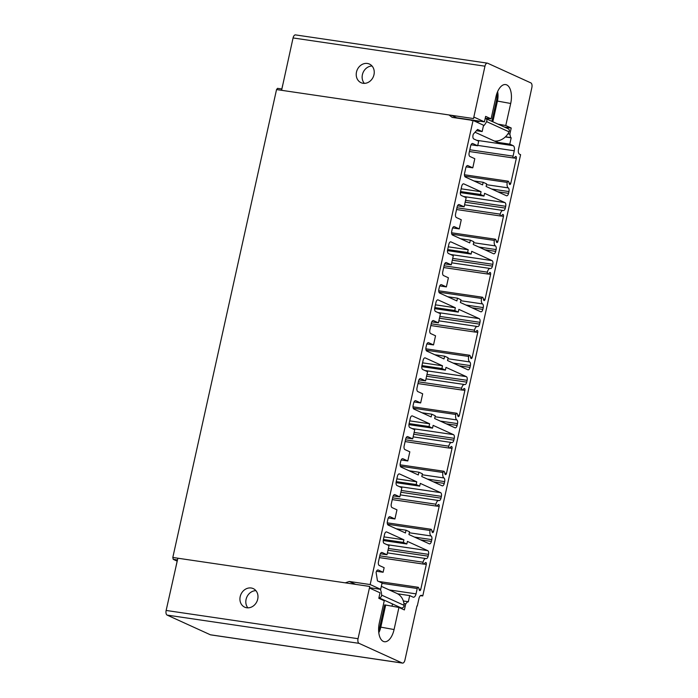 <?xml version="1.0" encoding="UTF-8"?>
<svg xmlns="http://www.w3.org/2000/svg" width="698" height="698" viewBox="0 0 698 698"><rect width="100%" height="100%" fill="white"/><g stroke="black" fill="none" stroke-linecap="round" stroke-linejoin="round"><path stroke-width="1.05" d="M416.95 605.951L404.936 660.055A3.926 1.963 -81.6 0 1 402.528 663.1L210.63 634.857A3.926 1.963 -81.6 0 1 210.36 634.779L167.136 615.104A3.926 1.963 -81.6 0 1 166.141 610.453L177.868 558.217L172.816 557.458L276.539 89.58L277.516 88.349M176.105 566.078L176.071 566.078A2.356 1.178 98.4 0 0 175.975 566.636M282.707 85.235L282.664 85.226A2.356 1.178 -81.6 0 1 282.838 84.641M282.664 85.226L281.835 88.986M172.816 557.458L173.226 559.334L177.161 561.131L176.071 566.078M295.751 34.979A3.926 1.963 98.4 0 0 295.472 34.9A3.926 1.963 98.4 0 0 293.064 37.945L281.599 90.312L276.539 89.58M417.291 605.995L418.975 598.387A3.926 1.963 98.4 0 1 421.391 595.333A3.926 1.963 98.4 0 1 421.662 595.411L422.77 595.918L520.595 154.659L519.486 154.153A3.926 1.963 -81.6 0 1 518.483 149.512L531.859 87.547A3.926 1.963 98.4 0 0 530.864 82.896L487.64 63.221A3.926 1.963 98.4 0 0 487.37 63.143A3.926 1.963 98.4 0 0 484.962 66.188L473.506 118.555L448.997 114.952L452.191 117.377L473.061 120.449L370.176 584.549L349.297 581.478L345.266 582.847L177.868 558.217M402.528 663.1A3.926 1.963 -81.6 0 1 402.249 663.021L359.034 643.347A3.926 1.963 -81.6 0 1 358.039 638.696L369.774 586.46L345.266 582.847M251.175 587.995A10.217 8.751 115.1 0 1 253.287 588.623A10.217 8.751 115.1 0 1 257.361 600.402A10.217 8.751 115.1 0 1 246.734 607.766A10.217 8.751 115.1 0 1 244.632 607.138A10.217 8.751 115.1 0 1 240.548 595.359A10.217 8.751 115.1 0 1 251.175 587.995M369.774 586.46A1.571 0.785 98.4 0 0 370.167 588.318L380.026 592.811L378.805 598.291L384.258 600.769L379.337 622.825A15.714 7.861 -81.6 0 0 383.411 641.445A15.714 7.861 -81.6 0 0 394.073 629.544L380.811 627.136A12.573 6.282 -81.6 0 1 378.787 632.667M349.297 581.478L355.692 584.392M370.629 587.847L370.49 588.466M392.006 606.196L392.494 603.945M379.808 626.987L384.668 604.896L385.68 605.044L380.811 627.136L379.808 626.987A12.573 6.282 98.4 0 1 378.63 630.748M385.68 605.044L398.933 607.452L404.386 609.93L405.73 603.84L407.728 601.641L408.295 601.903L409.7 595.586L397.651 593.815M387.416 552.886L425.954 558.557A4.712 2.356 98.4 0 1 426.103 558.592A3.141 1.571 98.4 0 0 426.199 558.609A3.141 1.571 98.4 0 0 428.127 556.166L428.528 554.369A3.141 1.571 98.4 0 0 427.734 550.652L407.414 541.404L406.838 543.995L403.339 542.407L403.915 539.816L386.692 531.972A3.141 1.571 98.4 0 0 386.474 531.911A3.141 1.571 98.4 0 0 384.546 534.345L383.368 539.676A3.141 1.571 98.4 0 0 384.162 543.393L389.03 545.609L386.997 554.744L382.138 552.528A3.141 1.571 98.4 0 0 381.919 552.467A3.141 1.571 98.4 0 0 379.991 554.901L378.473 561.759A3.141 1.571 98.4 0 0 379.267 565.476L384.136 567.683L383.115 572.255L378.255 570.039A3.141 1.571 98.4 0 0 378.037 569.978A3.141 1.571 98.4 0 0 376.109 572.412L377.47 580.91L382.076 583.013L380.672 589.33L369.766 587.725M409.7 595.586L413.085 597.13A4.319 2.164 98.4 0 0 413.391 597.218A4.319 2.164 98.4 0 0 416.043 593.867L417.23 588.51L382.007 583.327M398.933 607.452L394.073 629.544M425.954 558.557A4.712 2.356 98.4 0 0 423.058 562.213A1.571 0.785 98.4 0 0 423.564 564.106A1.571 0.785 98.4 0 0 424.009 563.932L425.352 562.693A1.571 0.785 98.4 0 1 425.797 562.518A1.571 0.785 98.4 0 1 426.304 564.412L420.763 589.4A1.571 0.785 98.4 0 1 419.795 590.621A1.571 0.785 98.4 0 1 419.297 590.019L418.695 587.899A1.571 0.785 98.4 0 0 418.198 587.288A1.571 0.785 98.4 0 0 417.23 588.51M370.176 584.549L380.672 589.33M473.061 120.449L483.557 125.23L482.161 131.547L476.42 130.709M473.506 118.555A1.571 0.785 -81.6 0 1 474.465 117.334A1.571 0.785 -81.6 0 1 474.579 117.369L484.438 121.862L485.642 116.374L491.095 118.852L495.964 96.76A15.714 7.861 -81.6 0 1 504.575 84.554A15.714 7.861 -81.6 0 1 510.7 103.478L505.771 125.535L511.224 128.013L509.872 134.103L510.613 137.55L511.189 137.811L509.784 144.128L513.178 145.673A4.319 2.164 -81.6 0 1 514.269 150.777L513.082 156.134A1.571 0.785 -81.6 0 0 513.597 158.018A1.571 0.785 -81.6 0 0 514.042 157.853L515.377 156.614A1.571 0.785 -81.6 0 1 515.822 156.439A1.571 0.785 -81.6 0 1 516.328 158.324L510.788 183.312A1.571 0.785 -81.6 0 1 509.828 184.534A1.571 0.785 -81.6 0 1 509.322 183.932L508.729 181.812A1.571 0.785 -81.6 0 0 508.223 181.21A1.571 0.785 -81.6 0 0 507.254 182.422A4.712 2.356 -81.6 0 0 508.284 187.902A3.141 1.571 -81.6 0 1 508.964 191.557L508.563 193.355A3.141 1.571 -81.6 0 1 506.635 195.798A3.141 1.571 -81.6 0 1 506.416 195.728L486.105 186.479L486.672 183.897L483.173 182.3L482.597 184.891L465.383 177.048A3.141 1.571 -81.6 0 1 464.58 173.331L465.767 168.009A3.141 1.571 -81.6 0 1 467.695 165.566A3.141 1.571 -81.6 0 1 467.913 165.627L472.773 167.843L474.797 158.708L469.937 156.492A3.141 1.571 -81.6 0 1 469.143 152.775L470.661 145.926A3.141 1.571 -81.6 0 1 472.59 143.491A3.141 1.571 -81.6 0 1 472.808 143.552L477.668 145.769L478.68 141.197L473.82 138.981A3.141 1.571 -81.6 0 1 473.017 135.272L473.261 134.199L477.554 129.453L482.161 131.547M413.137 436.861L451.676 442.532A4.712 2.356 98.4 0 1 451.824 442.567A3.141 1.571 98.4 0 0 451.92 442.584A3.141 1.571 98.4 0 0 453.848 440.15L454.25 438.344A3.141 1.571 98.4 0 0 453.456 434.627L433.135 425.387L432.533 428.127L429.034 426.53L429.636 423.791L412.413 415.947A3.141 1.571 98.4 0 0 412.204 415.886A3.141 1.571 98.4 0 0 410.267 418.329L409.054 423.808A3.141 1.571 98.4 0 0 409.848 427.525L414.717 429.732L412.693 438.868L407.824 436.66A3.141 1.571 98.4 0 0 407.606 436.59A3.141 1.571 98.4 0 0 405.678 439.033L404.159 445.882A3.141 1.571 98.4 0 0 404.953 449.599L409.822 451.815L407.798 460.95L402.929 458.734A3.141 1.571 98.4 0 0 402.711 458.673A3.141 1.571 98.4 0 0 400.783 461.108L400.277 463.393A3.141 1.571 98.4 0 0 401.08 467.11L418.294 474.954L418.905 472.206L422.403 473.802L421.793 476.542L442.113 485.791A3.141 1.571 98.4 0 0 442.331 485.86A3.141 1.571 98.4 0 0 444.26 483.417L444.661 481.62A3.141 1.571 98.4 0 0 443.972 477.964L422.194 474.762M451.676 442.532A4.712 2.356 98.4 0 0 448.779 446.188A1.571 0.785 98.4 0 0 449.285 448.081A1.571 0.785 98.4 0 0 449.73 447.907L451.074 446.668A1.571 0.785 98.4 0 1 451.519 446.502A1.571 0.785 98.4 0 1 452.025 448.386L446.484 473.375A1.571 0.785 98.4 0 1 445.516 474.596A1.571 0.785 98.4 0 1 445.019 473.994L444.417 471.874A1.571 0.785 98.4 0 0 443.919 471.263A1.571 0.785 98.4 0 0 442.951 472.485A4.712 2.356 98.4 0 0 443.972 477.964M425.998 378.848L464.536 384.519A4.712 2.356 98.4 0 1 464.685 384.554A3.141 1.571 98.4 0 0 464.781 384.572A3.141 1.571 98.4 0 0 466.718 382.138L467.11 380.331A3.141 1.571 98.4 0 0 466.316 376.623L445.996 367.375L445.394 370.115L441.895 368.518L442.497 365.778L425.274 357.934A3.141 1.571 98.4 0 0 425.065 357.873A3.141 1.571 98.4 0 0 423.128 360.316L421.915 365.796A3.141 1.571 98.4 0 0 422.709 369.512L427.577 371.72L425.553 380.864L420.685 378.648A3.141 1.571 98.4 0 0 420.466 378.578A3.141 1.571 98.4 0 0 418.538 381.021L417.02 387.87A3.141 1.571 98.4 0 0 417.814 391.587L422.683 393.803L420.658 402.938L415.79 400.722A3.141 1.571 98.4 0 0 415.572 400.661A3.141 1.571 98.4 0 0 413.644 403.095L413.137 405.381A3.141 1.571 98.4 0 0 413.94 409.098L431.155 416.942L431.765 414.193L435.264 415.79L434.653 418.53L454.974 427.778A3.141 1.571 98.4 0 0 455.192 427.848A3.141 1.571 98.4 0 0 457.12 425.405L457.522 423.607A3.141 1.571 98.4 0 0 456.841 419.952L435.055 416.75M464.536 384.519A4.712 2.356 98.4 0 0 461.64 388.184A1.571 0.785 98.4 0 0 462.146 390.069A1.571 0.785 98.4 0 0 462.591 389.894L463.934 388.655A1.571 0.785 98.4 0 1 464.379 388.489A1.571 0.785 98.4 0 1 464.885 390.374L459.345 415.362A1.571 0.785 98.4 0 1 458.385 416.584A1.571 0.785 98.4 0 1 457.879 415.982L457.277 413.862A1.571 0.785 98.4 0 0 456.78 413.251A1.571 0.785 98.4 0 0 455.811 414.472A4.712 2.356 98.4 0 0 456.841 419.952M438.859 320.836L477.397 326.507A4.712 2.356 98.4 0 1 477.545 326.542A3.141 1.571 98.4 0 0 477.641 326.559A3.141 1.571 98.4 0 0 479.578 324.125L479.971 322.319A3.141 1.571 98.4 0 0 479.177 318.611L458.856 309.362L458.254 312.102L454.756 310.505L455.358 307.766L438.143 299.931A3.141 1.571 98.4 0 0 437.925 299.861A3.141 1.571 98.4 0 0 435.988 302.304L434.775 307.783A3.141 1.571 98.4 0 0 435.578 311.5L440.438 313.707L438.414 322.851L433.545 320.635A3.141 1.571 98.4 0 0 433.327 320.565A3.141 1.571 98.4 0 0 431.399 323.008L429.881 329.857A3.141 1.571 98.4 0 0 430.683 333.574L435.543 335.79L433.519 344.925L428.651 342.709A3.141 1.571 98.4 0 0 428.432 342.648A3.141 1.571 98.4 0 0 426.504 345.082L425.998 347.368A3.141 1.571 98.4 0 0 426.801 351.085L444.015 358.929L444.626 356.189L448.125 357.777L447.514 360.517L467.835 369.766A3.141 1.571 98.4 0 0 468.053 369.835A3.141 1.571 98.4 0 0 469.981 367.392L470.382 365.595A3.141 1.571 98.4 0 0 469.702 361.939L447.915 358.737M477.397 326.507A4.712 2.356 98.4 0 0 474.5 330.171A1.571 0.785 98.4 0 0 475.015 332.056A1.571 0.785 98.4 0 0 475.451 331.882L476.795 330.643A1.571 0.785 98.4 0 1 477.24 330.477A1.571 0.785 98.4 0 1 477.746 332.361L472.206 357.35A1.571 0.785 98.4 0 1 471.246 358.571A1.571 0.785 98.4 0 1 470.74 357.969L470.147 355.849A1.571 0.785 98.4 0 0 469.641 355.247A1.571 0.785 98.4 0 0 468.672 356.46A4.712 2.356 98.4 0 0 469.702 361.939M451.719 262.823L490.258 268.494A4.712 2.356 98.4 0 1 490.406 268.529A3.141 1.571 98.4 0 0 490.502 268.547A3.141 1.571 98.4 0 0 492.439 266.113L492.832 264.306A3.141 1.571 98.4 0 0 492.038 260.598L471.717 251.35L471.115 254.089L467.616 252.493L468.218 249.753L451.004 241.918A3.141 1.571 98.4 0 0 450.786 241.848A3.141 1.571 98.4 0 0 448.849 244.291L447.636 249.771A3.141 1.571 98.4 0 0 448.439 253.487L453.299 255.704L451.274 264.839L446.406 262.623A3.141 1.571 98.4 0 0 446.188 262.561A3.141 1.571 98.4 0 0 444.26 264.996L442.741 271.845A3.141 1.571 98.4 0 0 443.544 275.562L448.404 277.778L446.38 286.913L441.511 284.697A3.141 1.571 98.4 0 0 441.302 284.636A3.141 1.571 98.4 0 0 439.365 287.079L438.859 289.356A3.141 1.571 98.4 0 0 439.661 293.073L456.876 300.917L457.487 298.177L460.985 299.765L460.375 302.504L480.695 311.753A3.141 1.571 98.4 0 0 480.913 311.823A3.141 1.571 98.4 0 0 482.841 309.38L483.243 307.582A3.141 1.571 98.4 0 0 482.562 303.927L460.776 300.725M490.258 268.494A4.712 2.356 98.4 0 0 487.361 272.159A1.571 0.785 98.4 0 0 487.876 274.044A1.571 0.785 98.4 0 0 488.312 273.869L489.656 272.63A1.571 0.785 98.4 0 1 490.101 272.464A1.571 0.785 98.4 0 1 490.607 274.349L485.066 299.337A1.571 0.785 98.4 0 1 484.107 300.559A1.571 0.785 98.4 0 1 483.601 299.957L483.007 297.837A1.571 0.785 98.4 0 0 482.501 297.235A1.571 0.785 98.4 0 0 481.533 298.447A4.712 2.356 98.4 0 0 482.562 303.927M464.58 204.811L503.118 210.482A4.712 2.356 98.4 0 1 503.267 210.517A3.141 1.571 98.4 0 0 503.363 210.534A3.141 1.571 98.4 0 0 505.3 208.1L505.692 206.303A3.141 1.571 98.4 0 0 504.898 202.586L484.578 193.337L483.976 196.077L480.477 194.48L481.079 191.741L463.865 183.906A3.141 1.571 98.4 0 0 463.647 183.836A3.141 1.571 98.4 0 0 461.71 186.279L460.497 191.758A3.141 1.571 98.4 0 0 461.299 195.475L466.159 197.691L464.135 206.826L459.267 204.61A3.141 1.571 98.4 0 0 459.057 204.549A3.141 1.571 98.4 0 0 457.12 206.983L455.602 213.832A3.141 1.571 98.4 0 0 456.405 217.549L461.265 219.765L459.24 228.9L454.372 226.684A3.141 1.571 98.4 0 0 454.162 226.623A3.141 1.571 98.4 0 0 452.225 229.066L451.719 231.343A3.141 1.571 98.4 0 0 452.522 235.06L469.737 242.904L470.347 240.164L473.846 241.752L473.244 244.492L493.556 253.74A3.141 1.571 98.4 0 0 493.774 253.81A3.141 1.571 98.4 0 0 495.702 251.367L496.104 249.57A3.141 1.571 98.4 0 0 495.423 245.914L473.637 242.712M503.118 210.482A4.712 2.356 98.4 0 0 500.222 214.146A1.571 0.785 98.4 0 0 500.736 216.031A1.571 0.785 98.4 0 0 501.173 215.857L502.516 214.626A1.571 0.785 98.4 0 1 502.961 214.452A1.571 0.785 98.4 0 1 503.467 216.336L497.927 241.325A1.571 0.785 98.4 0 1 496.967 242.546A1.571 0.785 98.4 0 1 496.461 241.944L495.868 239.824A1.571 0.785 98.4 0 0 495.362 239.222A1.571 0.785 98.4 0 0 494.393 240.435A4.712 2.356 98.4 0 0 495.423 245.914M400.277 494.873L438.815 500.545A4.712 2.356 98.4 0 1 438.963 500.579A3.141 1.571 98.4 0 0 439.059 500.597A3.141 1.571 98.4 0 0 440.988 498.163L441.389 496.357A3.141 1.571 98.4 0 0 440.595 492.64L420.275 483.391L419.673 486.14L416.174 484.543L416.776 481.803L399.553 473.959A3.141 1.571 98.4 0 0 399.335 473.898A3.141 1.571 98.4 0 0 397.406 476.341L396.194 481.821A3.141 1.571 98.4 0 0 396.988 485.538L401.856 487.745L399.832 496.88L394.963 494.673A3.141 1.571 98.4 0 0 394.745 494.603A3.141 1.571 98.4 0 0 392.817 497.046L391.299 503.895A3.141 1.571 98.4 0 0 392.093 507.612L396.961 509.828L394.937 518.963L390.069 516.747A3.141 1.571 98.4 0 0 389.85 516.686A3.141 1.571 98.4 0 0 387.922 519.12L387.416 521.406A3.141 1.571 98.4 0 0 388.21 525.123L405.433 532.967L406.044 530.218L409.543 531.815L408.932 534.555L429.253 543.803A3.141 1.571 98.4 0 0 429.471 543.864A3.141 1.571 98.4 0 0 431.399 541.43L431.8 539.633A3.141 1.571 98.4 0 0 431.111 535.977L409.333 532.775M438.815 500.545A4.712 2.356 98.4 0 0 435.918 504.2A1.571 0.785 98.4 0 0 436.425 506.094A1.571 0.785 98.4 0 0 436.869 505.919L438.213 504.68A1.571 0.785 98.4 0 1 438.658 504.514A1.571 0.785 98.4 0 1 439.164 506.399L433.624 531.387A1.571 0.785 98.4 0 1 432.655 532.609A1.571 0.785 98.4 0 1 432.158 532.007L431.556 529.887A1.571 0.785 98.4 0 0 431.059 529.276A1.571 0.785 98.4 0 0 430.09 530.497A4.712 2.356 98.4 0 0 431.111 535.977M406.044 530.218L396.246 528.779M416.776 481.803L396.848 478.872M394.937 518.963L388.306 517.986M399.832 496.88L393.201 495.912M416.174 484.543L396.237 481.611M419.673 486.14L396.063 482.658M418.905 472.206L409.107 470.766M429.636 423.791L409.709 420.859M407.798 460.95L401.167 459.973M412.693 438.868L406.062 437.899M429.034 426.53L409.098 423.599M432.533 428.127L408.923 424.646M431.765 414.193L421.967 412.754M442.497 365.778L422.569 362.847M420.658 402.938L414.027 401.961M425.553 380.864L418.922 379.887M441.895 368.518L421.958 365.586M445.394 370.115L421.784 366.642M444.626 356.189L434.828 354.741M455.358 307.766L435.43 304.834M433.519 344.925L426.888 343.948M438.414 322.851L431.783 321.874M454.756 310.505L434.819 307.574M458.254 312.102L434.645 308.629M457.487 298.177L447.688 296.729M468.218 249.753L448.291 246.822M446.38 286.913L439.749 285.936M451.274 264.839L444.643 263.861M467.616 252.493L447.68 249.561M471.115 254.089L447.505 250.617M470.347 240.164L460.549 238.716M481.079 191.741L461.151 188.809M459.24 228.9L452.609 227.923M464.135 206.826L457.504 205.849M480.477 194.48L460.54 191.549M483.976 196.077L460.366 192.604M405.73 603.84L403.941 603.578M407.728 601.641L403.339 600.995M403.915 539.816L383.987 536.884M386.997 554.744L380.366 553.767M383.115 572.255L376.492 571.278M403.339 542.407L383.411 539.467M406.838 543.995L383.237 540.522M456.972 117.814L471.647 119.977L471.508 120.588M497.613 91.63A12.573 6.282 -81.6 0 1 497.438 101.07L496.426 100.922A12.573 6.282 98.4 0 0 496.915 93.427M496.426 100.922L491.872 121.339M485.197 118.407A2.356 2.024 114.5 0 1 485.764 118.555L508.24 128.79A2.356 2.024 114.5 0 1 509.06 131.852A15.714 13.471 114.5 0 1 494.42 141.048L496.993 142.244L497.281 140.952M485.764 118.555A2.356 2.024 114.5 0 1 486.593 121.618A15.714 13.471 114.5 0 1 483.339 126.216M480.084 121.216A7.861 6.736 114.5 0 1 477.039 121.531L474.657 121.173M475.033 132.236L494.42 141.057M509.784 144.128L496.993 142.244M457.408 118.145L451.536 115.318M484.438 121.862L471.647 119.977M363.065 83.289A10.217 8.76 -66.1 0 0 373.674 75.812A10.217 8.76 -66.1 0 0 369.373 64.033A10.217 8.76 -66.1 0 0 367.401 63.466A10.217 8.76 -66.1 0 0 356.791 70.943A10.217 8.76 -66.1 0 0 361.102 82.713A10.217 8.76 -66.1 0 0 363.065 83.289M422.77 595.918L420.353 595.699M372.034 66.005A10.217 8.76 -66.1 0 0 363.135 72.444A10.217 8.76 -66.1 0 0 364.347 83.367M485.232 118.25L491.095 118.852M510.7 103.478L497.438 101.07L492.823 121.766M505.771 125.535L497.997 124.131M511.224 128.013L504.314 127.001M509.872 134.103L507.926 133.815M510.613 137.55L505.465 136.791M505.308 136.939L511.189 137.811M483.173 182.3L473.925 180.939M472.773 167.843L466.142 166.866M477.668 145.769L471.037 144.791M378.935 597.724A2.356 2.024 -65.5 0 0 381.623 595.115A15.714 13.471 -65.5 0 0 380.288 589.269M378.927 597.767L401.036 607.836A2.356 2.024 -65.5 0 0 404.09 605.341A15.714 13.471 -65.5 0 0 396.726 593.344L381.335 586.337M247.877 607.853A10.217 8.751 115.1 0 1 246.918 596.921A10.217 8.751 115.1 0 1 255.913 590.665M277.525 88.349L281.887 88.995L277.63 88.384M448.997 114.952L281.599 90.312M358.039 638.696L166.141 610.453M431.399 541.43L420.519 539.824M440.595 492.64L399.239 486.558M399.553 473.959L399.116 473.898M441.389 496.357L401.254 490.45M440.988 498.163L400.853 492.247M435.918 504.2L392.642 497.831M439.164 506.399L436.712 506.041M433.624 531.387L431.914 531.134M430.09 530.497L387.503 524.233M431.8 539.633L414.49 537.085M390.069 516.747L389.624 516.686M394.963 494.673L394.518 494.603M444.26 483.417L433.379 481.812M453.456 434.627L412.099 428.546M412.413 415.947L411.977 415.886M454.25 438.344L414.115 432.437M453.848 440.15L413.713 434.243M448.779 446.188L405.503 439.819M452.025 448.386L449.573 448.029M446.484 473.375L444.774 473.122M442.951 472.485L400.373 466.22M444.661 481.62L427.351 479.072M402.929 458.734L402.484 458.673M407.824 436.66L407.379 436.59M457.12 425.405L446.24 423.799M466.316 376.623L424.96 370.533M425.274 357.934L424.838 357.873M467.11 380.331L426.975 374.425M466.718 382.138L426.574 376.231M461.64 388.184L418.364 381.815M464.885 390.374L462.434 390.016M459.345 415.362L457.635 415.109M455.811 414.472L413.233 408.208M457.522 423.607L440.211 421.06M415.79 400.722L415.345 400.661M420.685 378.648L420.24 378.578M469.981 367.392L459.101 365.787M479.177 318.611L437.821 312.521M438.143 299.931L437.698 299.861M479.971 322.319L439.836 316.412M479.578 324.125L439.435 318.218M474.5 330.171L431.224 323.802M477.746 332.361L475.294 332.004M472.206 357.35L470.496 357.097M468.672 356.46L426.094 350.195M470.382 365.595L453.072 363.047M428.651 342.709L428.206 342.648M433.545 320.635L433.1 320.565M482.841 309.38L471.961 307.783M492.038 260.598L450.681 254.508M451.004 241.918L450.559 241.848M492.832 264.306L452.697 258.4M492.439 266.113L452.295 260.206M487.361 272.159L444.085 265.79M490.607 274.349L488.155 273.991M485.066 299.337L483.356 299.084M481.533 298.447L438.955 292.183M483.243 307.582L465.932 305.035M441.511 284.697L441.075 284.636M446.406 262.623L445.961 262.553M495.702 251.367L484.822 249.771M504.898 202.586L463.542 196.496M463.865 183.906L463.42 183.836M505.692 206.303L465.557 200.396M505.3 208.1L465.156 202.193M500.222 214.146L456.946 207.777M503.467 216.336L501.016 215.979M497.927 241.325L496.217 241.072M494.393 240.435L451.815 234.17M496.104 249.57L478.793 247.022M454.372 226.684L453.936 226.623M459.267 204.61L458.83 204.54M416.043 593.867L389.187 589.915M386.692 531.972L386.247 531.911M382.138 552.528L381.693 552.467M378.255 570.039L377.81 569.978M427.734 550.652L386.919 544.649M428.528 554.369L388.393 548.462M428.127 556.166L387.992 550.26M423.058 562.213L379.782 555.844M426.304 564.412L423.852 564.054M420.763 589.4L419.053 589.147M486.593 121.618L509.06 131.852M513.178 145.673L476.717 140.307M484.962 66.188L293.064 37.945M177.475 559.962L173.226 559.334M421.662 595.411L421.103 595.333M402.249 663.021L210.36 634.779M359.034 643.347L167.136 615.104M514.269 150.777L477.746 145.402M513.082 156.134L469.806 149.765M516.328 158.324L513.876 157.966M510.788 183.312L509.078 183.059M507.254 182.422L464.676 176.158M508.284 187.902L486.497 184.7M508.964 191.557L491.654 189.01M508.563 193.355L497.683 191.758M467.913 165.627L467.468 165.566M472.808 143.552L472.363 143.483M381.623 595.115L404.09 605.341M392.25 499.594L436.425 506.094M387.268 522.837L431.059 529.276M405.11 441.581L449.285 448.081M400.129 464.824L443.919 471.263M417.971 383.568L462.146 390.069M412.989 406.812L456.78 413.251M430.832 325.556L475.015 332.056M425.85 348.799L469.641 355.247M443.692 267.543L487.876 274.044M438.71 290.787L482.501 297.235M456.553 209.531L500.736 216.031M451.571 232.774L495.362 239.222M379.389 557.606L423.564 564.106M378.717 581.478L418.198 587.288M295.472 34.9L487.37 63.143M513.597 158.018L469.414 151.518M508.223 181.21L464.432 174.762"/></g></svg>
